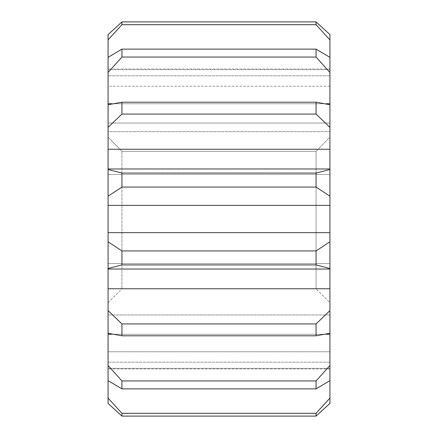 <?xml version="1.0" encoding="UTF-8"?>
<svg xmlns="http://www.w3.org/2000/svg" width="438" height="438" viewBox="0 0 438 438"><rect width="100%" height="100%" fill="white"/><g stroke="black" fill="none" stroke-linecap="round" stroke-linejoin="round"><path stroke-width="0.33" stroke-dasharray="2.19 1.64" d="M329.929 137.099L329.929 302.74L329.929 137.099L316.061 151.345L316.061 288.877L316.061 151.345L121.939 151.345L316.061 151.345L329.929 137.099L329.929 131.657L329.929 137.099M329.929 57.356L329.929 86.237L329.929 57.356L316.061 49.122L121.939 49.122L108.071 57.356L108.071 86.237L329.929 86.237L329.929 75.796L329.929 86.237L108.071 86.237L108.071 39.913L121.939 24.687L316.061 24.687L329.929 39.913L329.929 123.04L329.929 104.726L329.929 123.04L329.929 104.726L316.061 102.207L121.939 102.207L108.071 104.726L108.071 123.04L329.929 123.04L108.071 123.04L108.071 104.726L108.071 127.376L121.939 114.077L316.061 114.077L329.929 127.376L329.929 174.45L329.929 168.975L329.929 174.45L329.929 168.975L329.929 169.49L316.061 173.07L121.939 173.07L108.071 169.49L108.071 168.975L108.071 174.45L329.929 174.45L108.071 174.45L108.071 127.376M329.929 232.644L329.929 241.792L316.061 250.93L121.939 250.93L108.071 241.792L108.071 232.644L329.929 232.644L108.071 232.644L108.071 196.208L121.939 187.07L316.061 187.07L329.929 196.208L329.929 232.644M108.071 288.757L108.071 263.55L329.929 263.55L108.071 263.55L108.071 269.025L108.071 263.55L108.071 269.025L108.071 268.51L121.939 264.93L316.061 264.93L329.929 268.51L329.929 269.025L329.929 263.55L329.929 310.624L316.061 323.923L121.939 323.923L108.071 310.624L108.071 288.757L329.929 288.757M108.071 310.624L108.071 333.274L108.071 314.96L108.071 333.274L121.939 335.793L316.061 335.793L329.929 333.274L329.929 314.96L329.929 365.506L316.061 380.945L121.939 380.945L108.071 365.506L108.071 334.254L329.929 334.254M329.929 351.763L329.929 398.087L316.061 413.313L121.939 413.313L108.071 398.087L108.071 351.763L329.929 351.763L108.071 351.763L108.071 380.644L121.939 388.878L316.061 388.878L329.929 380.644L329.929 351.763M329.929 368.353L329.929 403.398L329.929 368.353L329.929 368.971L329.929 368.353L108.071 368.353L329.929 368.353M329.929 403.398L329.929 398.087M329.929 380.644L329.929 365.506M329.929 333.274L329.929 310.624M329.929 268.51L329.929 241.792M329.929 205.356L108.071 205.356L329.929 205.356M329.929 196.208L329.929 169.49M329.929 127.376L329.929 104.726M329.929 39.913L329.929 34.602M329.929 69.647L329.929 69.029L329.929 69.647L108.071 69.647L329.929 69.647M108.071 334.254L108.071 314.96L329.929 314.96L108.071 314.96L108.071 333.274M326.211 334.254L111.789 334.254M329.929 362.204L108.071 362.204L329.929 362.204M108.071 403.398L108.071 398.087M121.939 413.313L121.939 416.1L316.061 416.1L316.061 413.313M329.929 149.243L108.071 149.243M329.929 103.746L108.071 103.746L108.071 72.494L121.939 57.055L316.061 57.055L329.929 72.494M329.929 75.796L108.071 75.796L329.929 75.796M316.061 24.687L316.061 21.9L121.939 21.9L121.939 24.687M108.071 34.602L108.071 39.913M111.789 103.746L326.211 103.746M108.071 131.657L108.071 302.74L108.071 131.657L329.929 131.657L108.071 131.657M108.071 75.796L108.071 86.237L108.071 75.796M108.071 69.647L108.071 69.029L108.071 69.647M108.071 57.356L108.071 72.494M108.071 104.726L108.071 103.746M108.071 169.49L108.071 196.208M108.071 241.792L108.071 268.51M108.071 365.506L108.071 380.644M108.071 362.204L108.071 351.763L108.071 362.204M108.071 368.353L108.071 368.971L108.071 368.353M121.939 388.878L121.939 380.945M316.061 380.945L316.061 388.878M121.939 335.793L121.939 323.923M316.061 323.923L316.061 335.793M121.939 264.93L121.939 250.93M316.061 250.93L316.061 264.93M121.939 187.07L121.939 173.07M316.061 173.07L316.061 187.07M121.939 114.077L121.939 102.207M316.061 102.207L316.061 114.077M121.939 57.055L121.939 49.122M316.061 49.122L316.061 57.055M121.939 151.345L121.939 288.877L121.939 151.345L108.071 137.099L121.939 151.345M329.929 269.025L108.071 269.025M329.929 168.975L108.071 168.975M329.929 368.971L108.071 368.971M329.929 69.029L108.071 69.029M108.071 302.74L121.939 288.877L316.061 288.877L329.929 302.74"/><path stroke-width="0.66" d="M329.929 34.602L316.061 21.9L329.929 34.602L329.929 39.913L316.061 24.687L121.939 24.687L108.071 39.913L108.071 57.356L121.939 49.122L316.061 49.122L329.929 57.356L329.929 72.494L316.061 57.055L121.939 57.055L108.071 72.494L108.071 103.746L111.789 103.746M329.929 104.726L329.929 127.376L316.061 114.077L121.939 114.077L108.071 127.376L108.071 104.726L121.939 102.207L316.061 102.207L329.929 104.726L329.929 72.494M108.071 127.376L108.071 169.49L121.939 173.07L316.061 173.07L329.929 169.49L329.929 127.376M329.929 169.49L329.929 196.208L316.061 187.07L121.939 187.07L108.071 196.208L108.071 205.356L329.929 205.356L329.929 196.208M329.929 232.644L329.929 205.356L108.071 205.356L108.071 241.792L121.939 250.93L316.061 250.93L329.929 241.792L329.929 232.644L108.071 232.644L329.929 232.644M329.929 241.792L329.929 268.51L316.061 264.93L121.939 264.93L108.071 268.51L108.071 310.624L121.939 323.923L316.061 323.923L329.929 310.624L329.929 268.51M329.929 310.624L329.929 333.274L316.061 335.793L121.939 335.793L108.071 333.274L108.071 365.506L121.939 380.945L316.061 380.945L329.929 365.506L329.929 333.274M329.929 365.506L329.929 380.644L316.061 388.878L121.939 388.878L108.071 380.644L108.071 398.087L121.939 413.313L316.061 413.313L329.929 398.087L329.929 380.644M329.929 398.087L329.929 403.398L316.061 416.1L121.939 416.1L108.071 403.398L121.939 416.1L121.939 413.313M329.929 57.356L329.929 39.913M329.929 288.757L108.071 288.757M329.929 334.254L326.211 334.254M111.789 334.254L108.071 334.254M316.061 413.313L316.061 416.1L329.929 403.398M121.939 24.687L121.939 21.9L108.071 34.602L121.939 21.9L316.061 21.9L316.061 24.687M326.211 103.746L329.929 103.746M108.071 149.243L329.929 149.243M108.071 72.494L108.071 57.356M108.071 39.913L108.071 34.602M108.071 403.398L108.071 398.087M108.071 380.644L108.071 365.506M108.071 333.274L108.071 310.624M108.071 268.51L108.071 241.792M108.071 196.208L108.071 169.49M108.071 103.746L108.071 104.726M121.939 173.07L121.939 187.07M316.061 187.07L316.061 173.07M121.939 250.93L121.939 264.93M316.061 264.93L316.061 250.93M121.939 323.923L121.939 335.793M316.061 335.793L316.061 323.923M121.939 380.945L121.939 388.878M316.061 388.878L316.061 380.945M121.939 49.122L121.939 57.055M316.061 57.055L316.061 49.122M121.939 102.207L121.939 114.077M316.061 114.077L316.061 102.207M329.929 269.025L108.071 269.025M329.929 168.975L108.071 168.975"/></g></svg>
